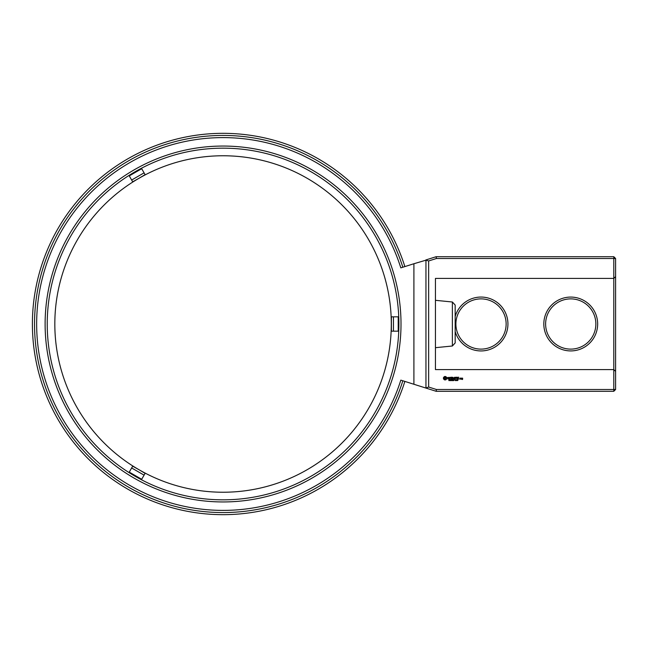 <?xml version="1.0" encoding="UTF-8"?>
<svg xmlns="http://www.w3.org/2000/svg" width="648" height="648" viewBox="0 0 648 648"><rect width="100%" height="100%" fill="white"/><g stroke="black" fill="none" stroke-linecap="round" stroke-linejoin="round"><path stroke-width="0.97" d="M413.902 384.264L400.82 380.133A186.413 186.413 0 0 1 36.653 324A186.413 186.413 0 0 1 400.82 267.867L413.902 263.736L413.902 384.264L436.153 391.295L436.428 389.497L428.644 387.042L425.817 388.031M404.87 266.587A190.658 190.658 0 0 0 32.4 324A190.658 190.658 0 0 0 404.87 381.413M428.644 387.042L428.644 260.958L436.428 258.503L613.802 258.503L613.802 256.705L615.6 258.503L613.802 258.503L613.802 278.421L435.44 278.421L435.44 369.579L613.802 369.579L613.802 391.295L436.153 391.295M402.845 267.227A188.528 188.528 0 0 0 34.53 324A188.528 188.528 0 0 0 402.845 380.773M425.955 387.82L425.955 260.18L413.902 263.736M223.058 146.051A177.949 177.949 0 0 0 45.117 324A177.949 177.949 0 0 0 223.058 501.949A177.949 177.949 0 0 0 401.007 324A177.949 177.949 0 0 0 223.058 146.051M615.6 258.503L615.6 276.623L613.802 278.421L613.802 369.579L615.6 371.377L615.6 389.497L436.428 389.497M615.6 389.497L613.802 391.295M428.644 260.958L425.955 260.18M449.437 380.222L448.797 380.579L449.364 380.392L448.894 379.785L449.437 380.222M450.247 379.874L449.688 380.635L449.688 379.728L450.247 379.874M451.121 379.728L451.121 380.635L450.546 379.825L450.433 380.635L450.433 379.728L451.008 380.465L451.121 379.728M452.612 379.728L452.612 380.635L452.49 380.19L451.923 380.635L451.923 379.728L452.612 379.728M453.422 380.53L452.855 380.635L452.855 379.728L453.422 380.53M454.256 379.955L453.543 380.635L453.543 379.728L454.256 379.955M455.576 379.833L455.333 380.651L455.099 379.825L455.576 379.833M456.362 379.833L455.884 380.538L456.362 379.833M457.172 380.538L456.686 380.635L456.897 379.728L457.172 380.538M457.982 380.214L457.423 380.595L457.885 380.344L457.456 379.728L457.982 380.214M460.647 379.08L460.647 378.205L459.894 378.092L459.788 379.08L460.647 379.08M460.947 378.092L460.947 379.193L461.7 378.335L460.947 378.092M461.911 378.092L462.445 379.274L461.805 379.388L462.559 379.493L462.664 378.205L461.911 378.092M444.479 376.537L443.451 377.573L443.451 378.837L444.479 379.866L445.751 379.866L446.78 378.837L446.78 377.573L445.751 376.537L444.479 376.537M447.736 377.492L447.736 378.068L448.975 378.505L447.833 378.959L449.194 378.926L449.194 378.351L447.954 377.914L449.096 377.46L447.736 377.492M449.485 377.436L450.028 377.436L450.141 379.193L450.247 377.436L450.903 377.33L449.485 377.436M451.3 377.225L451.194 379.08L452.393 379.193L451.413 378.975L451.413 378.311L452.288 378.205L451.413 378.092L451.413 377.444L452.507 377.33L451.3 377.225M454.467 377.274L453.786 378.432L452.895 377.33L453.009 379.193L453.114 377.735L453.786 378.756L454.459 377.727L454.677 379.072L454.467 377.274M456.322 377.225L455.123 377.33L455.236 379.193L455.341 378.319L456.216 378.205L455.341 378.1L455.341 377.436L456.322 377.225M456.889 377.225L456.889 379.193L456.889 377.225M458.663 377.225L457.464 377.33L457.577 379.193L458.776 379.08L457.682 378.975L457.682 378.311L458.557 378.205L457.682 378.092L457.682 377.444L458.663 377.225M425.817 259.969L436.153 256.705L436.428 258.503M47.231 324A175.827 175.827 0 0 0 310.975 476.272A175.827 175.827 0 0 0 310.975 171.728A175.827 175.827 0 0 0 47.231 324M615.6 371.377L615.6 276.623M613.802 256.705L436.153 256.705M138.947 178.305A168.229 168.229 0 0 0 138.947 469.695A168.229 168.229 0 0 0 391.295 324A168.229 168.229 0 0 0 138.947 178.305A168.229 168.229 0 0 0 138.947 469.695A168.229 168.229 0 0 0 391.295 324A168.229 168.229 0 0 0 138.947 178.305A168.229 168.229 0 0 0 138.947 469.695A168.229 168.229 0 0 0 391.295 324A168.229 168.229 0 0 0 138.947 178.305L145.112 174.636L144.083 172.854L131.649 180.031L132.678 181.813L138.947 178.305M138.947 469.695A168.229 168.229 0 0 0 391.295 324A168.229 168.229 0 0 0 138.947 178.305A168.229 168.229 0 0 0 138.947 469.695L132.678 466.187L131.649 467.969L144.083 475.146L145.112 473.364L138.947 469.695M391.392 316.823L391.392 331.177L393.449 331.177L393.449 316.823L391.392 316.823M393.449 316.823L398.22 316.823L398.22 331.177L393.449 331.177M131.649 180.031L129.268 175.892L141.693 168.715L144.083 172.854M144.083 475.146L141.693 479.285L129.268 472.109L131.649 467.969M595.86 324A25.126 25.126 0 0 1 558.179 345.757A25.126 25.126 0 0 1 558.179 302.243A25.126 25.126 0 0 1 595.86 324M506.137 324A25.126 25.126 0 0 1 468.455 345.757A25.126 25.126 0 0 1 468.455 302.243A25.126 25.126 0 0 1 506.137 324M455.171 316.467A26.916 26.916 0 0 1 507.935 324A26.916 26.916 0 0 1 455.171 331.533M597.659 324A26.916 26.916 0 0 1 557.28 347.312A26.916 26.916 0 0 1 557.28 300.688A26.916 26.916 0 0 1 597.659 324M452.377 302L455.171 305.054L455.171 342.946L452.377 346L452.377 302L435.44 300.316M454.183 380.182L453.665 379.833L453.665 380.53L454.183 380.182M455.487 380.457L455.244 379.841L455.487 380.457M456.281 380.457L456.03 379.841L456.281 380.457M460.007 378.311L460.428 378.975L460.007 378.311M462.024 378.311L462.445 378.635L462.024 378.311M445.119 377.322L445.994 378.205L445.119 379.08L444.236 378.205L445.119 377.322M452.377 346L435.44 347.684"/></g></svg>
